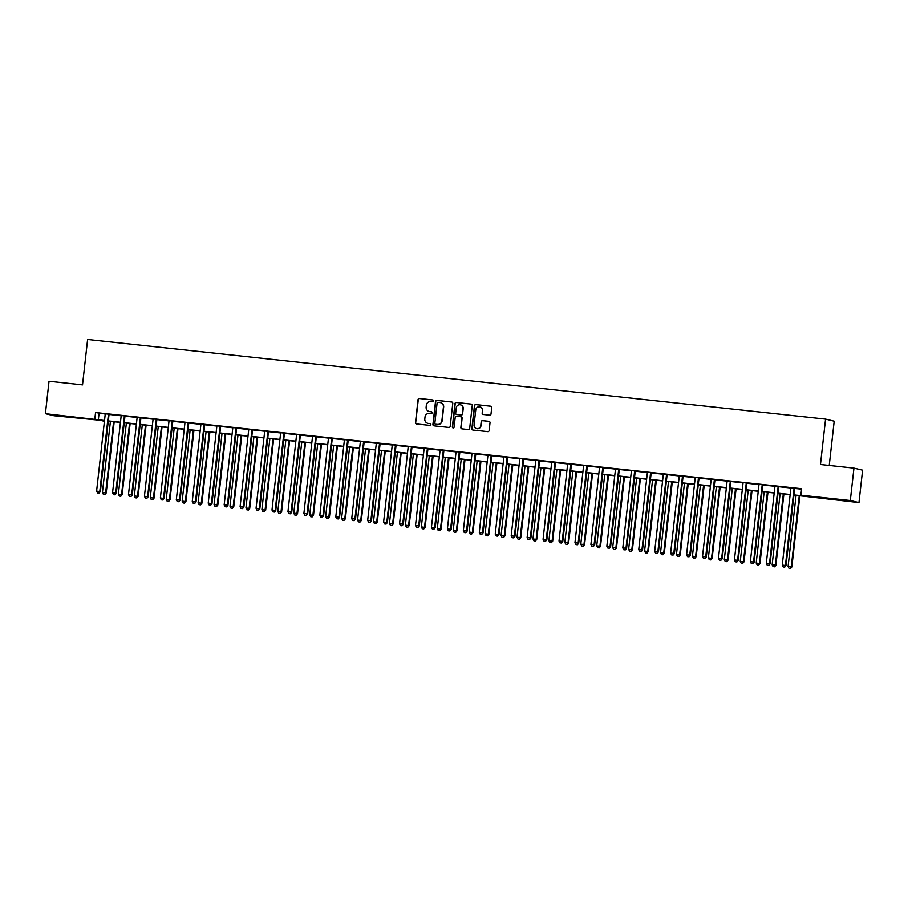 <?xml version="1.0" encoding="UTF-8"?>
<svg xmlns="http://www.w3.org/2000/svg" width="908" height="908" viewBox="0 0 908 908"><rect width="100%" height="100%" fill="white"/><g stroke="black" fill="none" stroke-linecap="round" stroke-linejoin="round"><path stroke-width="1.36" d="M433.502 400.916A0.897 0.885 -76.6 0 0 432.73 399.94L419.428 398.499A1.283 1.26 -76.6 0 0 418.032 399.634L415.467 422.549A1.283 1.26 -76.6 0 0 416.568 423.957L429.87 425.387A0.897 0.885 -76.6 0 0 430.846 424.592A0.897 0.885 -76.6 0 0 430.074 423.605L428.349 423.423A4.097 4.029 -76.6 0 1 424.808 418.917L425.012 417.01A4.097 4.029 -76.6 0 1 429.484 413.367L431.198 413.549A0.897 0.885 -76.6 0 0 432.174 412.754A0.897 0.885 -76.6 0 0 431.402 411.767L429.677 411.585A4.097 4.029 -76.6 0 1 426.136 407.079L426.34 405.172A4.097 4.029 -76.6 0 1 430.812 401.529L432.526 401.722A0.897 0.885 -76.6 0 0 433.502 400.916M839.56 500.16L827.631 498.583L839.56 500.16M68.441 416.954L56.512 415.387L68.441 416.954M489.605 415.149A1.283 1.26 -76.6 0 0 491.001 414.014L491.716 407.59A1.283 1.26 -76.6 0 0 490.604 406.182L475.837 404.582A1.283 1.26 -76.6 0 0 474.441 405.728L471.865 428.633A1.283 1.26 -76.6 0 0 472.977 430.04L487.755 431.629A1.283 1.26 -76.6 0 0 489.151 430.494L490.025 422.731A1.283 1.26 -76.6 0 0 488.913 421.323L482.591 420.642A1.283 1.26 -76.6 0 0 481.195 421.777L480.763 425.625A3.428 3.371 -76.6 0 1 476.621 428.599A3.428 3.371 -76.6 0 1 474.067 424.91L475.758 409.826A3.428 3.371 -76.6 0 1 479.901 406.852A3.428 3.371 -76.6 0 1 482.454 410.552L482.171 413.061A1.283 1.26 -76.6 0 0 483.283 414.468L489.605 415.149M103.523 420.608L54.037 415.728L45.4 413.673L49.032 381.258L82.526 384.867L87.611 339.49L825.565 419.11L820.469 464.487L853.963 468.108L850.319 500.512L858.968 502.578L793.921 495.098M45.4 413.673L104.511 420.506M793.944 494.894L804.397 496.018L800.89 495.189L801.616 488.697L95.556 412.527L94.829 419.008M800.89 495.189L850.319 500.512M452.774 403.39A1.283 1.26 -76.6 0 0 451.673 401.983L436.896 400.383A1.283 1.26 -76.6 0 0 435.5 401.518L432.923 424.433A1.283 1.26 -76.6 0 0 434.035 425.841L448.813 427.43A1.283 1.26 -76.6 0 0 450.209 426.295L452.774 403.39M456.361 402.482L471.139 404.083A1.283 1.26 -76.6 0 1 472.251 405.49L469.674 428.394A1.283 1.26 -76.6 0 1 468.278 429.529L461.956 428.848A1.283 1.26 -76.6 0 1 460.855 427.441L461.888 418.157A1.283 1.26 -76.6 0 0 460.787 416.749L456.588 416.295A1.283 1.26 -76.6 0 0 455.192 417.43L454.114 427.101A0.897 0.885 -76.6 0 1 453.024 427.884A0.897 0.885 -76.6 0 1 452.354 426.908L454.965 403.629A1.283 1.26 -76.6 0 1 456.361 402.482L471.139 404.083M95.556 412.527L105.203 414.014M109.096 414.434L121.139 415.739M125.043 416.159L137.085 417.453M140.978 417.873L153.032 419.178M156.925 419.598L168.979 420.903M172.872 421.323L184.926 422.617M188.819 423.037L200.872 424.342M204.765 424.762L216.819 426.056M220.712 426.476L232.766 427.781M236.659 428.201L248.701 429.507M252.606 429.927L264.648 431.221M268.541 431.641L280.595 432.946M284.488 433.366L296.541 434.66M300.435 435.08L312.488 436.385M316.381 436.805L328.435 438.099M332.328 438.519L344.382 439.824M348.275 440.244L360.328 441.549M364.221 441.969L376.275 443.263M380.168 443.683L392.211 444.988M396.104 445.408L408.157 446.702M412.05 447.122L424.104 448.427M427.997 448.847L440.051 450.141M443.944 450.561L455.998 451.866M459.891 452.286L471.944 453.591M475.837 454.011L487.891 455.305M491.784 455.725L503.838 457.03M507.731 457.45L519.773 458.744M523.678 459.164L535.72 460.469M539.613 460.889L551.667 462.195M555.56 462.615L567.614 463.909M571.507 464.329L583.56 465.634M587.453 466.054L599.507 467.348M603.4 467.768L615.454 469.073M619.347 469.493L631.4 470.787M635.294 471.207L647.347 472.512M651.24 472.932L663.283 474.237M667.176 474.657L679.229 475.951M683.122 476.371L695.176 477.676M699.069 478.096L711.123 479.39M715.016 479.81L727.07 481.115M730.963 481.535L743.016 482.829M746.909 483.249L758.963 484.554M762.856 484.974L774.91 486.279M778.803 486.699L790.845 487.993M794.738 488.413L801.571 489.151M109.21 414.218L105.146 413.776M125.156 415.932L121.082 415.501M141.103 417.657L137.029 417.215M157.039 419.371L152.975 418.94M172.985 421.096L168.922 420.654M188.932 422.822L184.869 422.379M204.879 424.535L200.816 424.104M220.826 426.261L216.762 425.818M236.772 427.974L232.709 427.543M252.719 429.7L248.656 429.257M268.666 431.414L264.591 430.982M284.613 433.139L280.538 432.696M300.548 434.864L296.485 434.421M316.495 436.578L312.431 436.146M332.441 438.303L328.378 437.86M348.388 440.017L344.325 439.586M364.335 441.742L360.272 441.299M380.282 443.467L376.218 443.025M396.229 445.181L392.154 444.738M412.175 446.906L408.101 446.464M428.111 448.62L424.047 448.189M444.057 450.345L439.994 449.903M460.004 452.059L455.941 451.628M475.951 453.784L471.888 453.342M491.898 455.51L487.834 455.067M507.844 457.223L503.781 456.792M523.791 458.949L519.716 458.506M539.738 460.662L535.663 460.231M555.673 462.388L551.61 461.945M571.62 464.101L567.557 463.67M587.567 465.827L583.504 465.384M603.514 467.552L599.45 467.109M619.46 469.266L615.397 468.834M635.407 470.991L631.344 470.548M651.354 472.705L647.29 472.274M667.301 474.43L663.226 473.987M683.247 476.155L679.173 475.713M699.183 477.869L695.119 477.426M715.129 479.594L711.066 479.152M731.076 481.308L727.013 480.877M747.023 483.033L742.96 482.591M762.97 484.747L758.906 484.316M778.916 486.472L774.853 486.03M794.863 488.198L790.789 487.755M829.242 465.441L834.202 421.176L825.565 419.11M853.963 468.108L862.6 470.162L858.968 502.578M104.488 420.71L99.971 420.222L103.467 421.062M790.142 494.69L777.986 493.385M774.195 492.976L762.039 491.659M758.248 491.251L746.092 489.934M742.313 489.537L730.145 488.22M726.366 487.812L714.199 486.495M710.419 486.086L698.252 484.781M694.472 484.373L682.305 483.056M678.526 482.647L666.359 481.342M662.579 480.934L650.412 479.617M646.632 479.208L634.476 477.892M630.685 477.483L618.53 476.178M614.75 475.769L602.583 474.453M598.803 474.044L586.636 472.739M582.857 472.33L570.689 471.014M566.91 470.605L554.743 469.3M550.963 468.891L538.796 467.575M535.016 467.166L522.849 465.849M519.07 465.441L506.914 464.136M503.123 463.727L490.967 462.41M487.187 462.002L475.02 460.696M471.241 460.288L459.073 458.971M455.294 458.563L443.127 457.246M439.347 456.849L427.18 455.532M423.4 455.124L411.233 453.807M407.454 453.398L395.286 452.093M391.507 451.685L379.351 450.368M375.56 449.959L363.404 448.654M359.613 448.246L347.458 446.929M343.678 446.52L331.511 445.204M327.731 444.795L315.564 443.49M311.784 443.081L299.617 441.765M295.838 441.356L283.671 440.051M279.891 439.642L267.724 438.326M263.944 437.917L251.777 436.612M247.998 436.203L235.842 434.887M232.051 434.478L219.895 433.161M216.115 432.753L203.948 431.448M200.169 431.039L188.001 429.722M184.222 429.314L172.055 428.009M168.275 427.6L156.108 426.283M152.328 425.875L140.161 424.558M136.382 424.161L124.214 422.844M120.435 422.436L108.279 421.119M108.302 420.915L120.458 422.22M124.237 422.629L136.404 423.945M140.184 424.354L152.351 425.67M156.131 426.079L168.298 427.384M172.077 427.793L184.245 429.109M188.024 429.518L200.191 430.823M203.971 431.232L216.138 432.549M219.918 432.957L232.085 434.262M235.864 434.671L248.02 435.988M251.811 436.396L263.967 437.713M267.747 438.121L279.914 439.427M283.693 439.835L295.86 441.152M299.64 441.56L311.807 442.866M315.587 443.274L327.754 444.591M331.534 444.999L343.701 446.316M347.48 446.713L359.647 448.03M363.427 448.439L375.583 449.755M379.374 450.164L391.53 451.469M395.309 451.878L407.476 453.194M411.256 453.603L423.423 454.908M427.203 455.317L439.37 456.633M443.149 457.042L455.317 458.358M459.096 458.767L471.263 460.072M475.043 460.481L487.21 461.797M490.99 462.206L503.146 463.511M506.936 463.92L519.092 465.236M522.883 465.645L535.039 466.95M538.819 467.359L550.986 468.676M554.765 469.084L566.933 470.401M570.712 470.809L582.879 472.115M586.659 472.523L598.826 473.84M602.606 474.248L614.773 475.554M618.552 475.962L630.72 477.279M634.499 477.687L646.655 479.004M650.446 479.401L662.602 480.718M666.381 481.126L678.548 482.443M682.328 482.852L694.495 484.157M698.275 484.566L710.442 485.882M714.221 486.291L726.389 487.596M730.168 488.005L742.335 489.321M746.115 489.73L758.282 491.046M762.062 491.455L774.218 492.76M778.008 493.169L790.164 494.485M99.063 413.356L98.336 419.837M429.302 411.528A4.097 4.029 -76.6 0 0 429.915 411.642L429.677 411.585M431.402 411.767L429.915 411.642M427.974 423.366A4.097 4.029 -76.6 0 0 428.587 423.48L428.349 423.423M430.074 423.605L428.587 423.48M432.73 399.94L419.655 398.555A1.283 1.26 -76.6 0 0 418.259 399.69L415.694 422.595A1.283 1.26 -76.6 0 0 416.534 423.945M451.934 402.04A1.283 1.26 -76.6 0 0 451.9 402.04L437.123 400.439A1.283 1.26 -76.6 0 0 435.726 401.574L433.161 424.49A1.283 1.26 -76.6 0 0 434.001 425.829M438.076 402.312A0.897 0.885 -76.6 0 0 437.089 403.107L434.841 423.219A0.897 0.885 -76.6 0 0 435.851 424.263L437.429 424.399A4.097 4.029 -76.6 0 0 441.89 420.756L443.433 407.011A4.097 4.029 -76.6 0 0 439.881 402.516L438.076 402.312M440.494 402.63A4.097 4.029 -76.6 0 1 443.671 407.068L442.128 420.813A4.097 4.029 -76.6 0 1 437.667 424.456L435.851 424.263M461.048 416.806A1.283 1.26 -76.6 0 1 462.127 418.202L461.082 427.498A1.283 1.26 -76.6 0 0 461.922 428.848M456.599 402.539A1.283 1.26 -76.6 0 0 455.203 403.674L452.593 426.964A0.897 0.885 -76.6 0 0 453.149 427.895M462.978 408.509A3.428 3.371 -76.6 0 0 460.413 404.82A3.428 3.371 -76.6 0 0 456.27 407.794L455.68 413.106A1.283 1.26 -76.6 0 0 457.019 414.57L460.98 414.967A1.283 1.26 -76.6 0 0 462.376 413.821L463.205 408.566A3.428 3.371 -76.6 0 0 460.538 404.843M463.205 408.566L462.615 413.878A1.283 1.26 -76.6 0 1 461.219 415.013L457.019 414.57M480.014 406.886A3.428 3.371 -76.6 0 1 482.681 410.609L482.398 413.117A1.283 1.26 -76.6 0 0 483.249 414.468M476.734 428.633A3.428 3.371 -76.6 0 0 480.99 425.682L480.763 425.625M489.174 421.38A1.283 1.26 -76.6 0 0 489.14 421.38L482.818 420.699A1.283 1.26 -76.6 0 0 481.422 421.834L480.99 425.682M490.876 406.239A1.283 1.26 -76.6 0 0 490.842 406.239L476.064 404.639A1.283 1.26 -76.6 0 0 474.668 405.785L472.103 428.69A1.283 1.26 -76.6 0 0 472.943 430.029M110.413 421.357L102.434 492.499L106.202 492.987L114.192 421.766M104.647 494.474L103.376 494.338L104.885 494.531L105.623 492.851L113.602 421.698M103.376 494.338L102.434 492.499M106.202 492.987L104.885 494.531M108.62 414.071L108.54 414.23A1.305 1.283 -76.6 0 0 108.392 414.706L99.789 491.455L96.6 491.114L105.203 414.366A1.305 1.283 -76.6 0 0 105.169 413.866L105.124 413.696M109.244 414.139L109.119 414.377A1.305 1.283 -76.6 0 0 108.983 414.843L100.368 491.603L98.813 493.078L97.542 492.942L98.813 493.078M99.051 493.135L100.368 491.603M96.6 491.114L97.542 492.942M126.36 423.071L118.38 494.224L122.149 494.712L130.139 423.48M120.594 496.188L119.323 496.052L120.832 496.245L121.57 494.565L129.549 423.423M119.323 496.052L118.38 494.224M122.149 494.712L120.832 496.245M142.306 424.796L134.327 495.95L138.095 496.426L146.086 425.205M136.541 497.913L135.269 497.777L136.779 497.97L137.517 496.29L145.496 425.137M135.269 497.777L134.327 495.95M138.095 496.426L136.779 497.97M158.253 426.51L150.274 497.663L154.042 498.151L162.033 426.919M152.487 499.638L151.216 499.491L152.726 499.684L153.463 498.004L161.442 426.862M151.216 499.491L150.274 497.663M154.042 498.151L152.726 499.684M124.566 415.796L124.487 415.955A1.305 1.283 -76.6 0 0 124.339 416.431L115.725 493.18L112.547 492.84L121.15 416.08A1.305 1.283 -76.6 0 0 121.116 415.592L121.07 415.421M125.191 415.864L125.066 416.091A1.305 1.283 -76.6 0 0 124.918 416.568L116.315 493.316L114.76 494.803L113.489 494.667L114.76 494.803M114.998 494.86L116.315 493.316M112.547 492.84L113.489 494.667M140.513 417.521L140.434 417.669A1.305 1.283 -76.6 0 0 140.286 418.145L131.671 494.905L128.482 494.554L137.097 417.805A1.305 1.283 -76.6 0 0 137.063 417.305L137.006 417.135M141.137 417.589L141.012 417.816A1.305 1.283 -76.6 0 0 140.865 418.282L132.262 495.042L130.707 496.528L129.424 496.381L130.707 496.528M130.934 496.585L132.262 495.042M128.482 494.554L129.424 496.381M156.46 419.235L156.38 419.394A1.305 1.283 -76.6 0 0 156.233 419.871L147.618 496.619L144.429 496.279L153.043 419.519A1.305 1.283 -76.6 0 0 152.998 419.031L152.953 418.86M157.084 419.303L156.959 419.53A1.305 1.283 -76.6 0 0 156.812 420.007L148.208 496.755L146.653 498.242L145.371 498.106L146.653 498.242M146.88 498.299L148.208 496.755M144.429 496.279L145.371 498.106M174.2 428.236L166.221 499.389L169.989 499.865L177.979 428.644M168.434 501.352L167.163 501.216L168.672 501.409L169.41 499.729L177.389 428.576M167.163 501.216L166.221 499.389M169.989 499.865L168.672 501.409M172.406 420.96L172.327 421.119A1.305 1.283 -76.6 0 0 172.179 421.584L163.565 498.344L160.376 497.993L168.99 421.244A1.305 1.283 -76.6 0 0 168.945 420.756L168.899 420.574M173.031 421.028L172.906 421.255A1.305 1.283 -76.6 0 0 172.758 421.732L164.155 498.481L162.6 499.968L161.318 499.831L162.6 499.968M162.827 500.024L164.155 498.481M160.376 497.993L161.318 499.831M190.147 429.961L182.156 501.103L185.936 501.591L193.926 430.358M184.381 503.077L183.11 502.941L184.608 503.134L185.346 501.454L193.336 430.301M183.11 502.941L182.156 501.103M185.936 501.591L184.608 503.134M206.082 431.675L198.103 502.828L201.882 503.304L209.873 432.083M200.328 504.791L199.045 504.655L200.554 504.848L201.292 503.168L209.271 432.015M199.045 504.655L198.103 502.828M201.882 503.304L200.554 504.848M222.029 433.4L214.05 504.542L217.829 505.03L225.82 433.808M216.274 506.516L214.992 506.38L216.501 506.573L217.239 504.893L225.218 433.74M214.992 506.38L214.05 504.542M217.829 505.03L216.501 506.573M237.975 435.114L229.996 506.267L233.765 506.755L241.755 435.522M232.221 508.23L230.938 508.094L232.448 508.287L233.186 506.607L241.165 435.465M230.938 508.094L229.996 506.267M233.765 506.755L232.448 508.287M253.922 436.839L245.943 507.992L249.711 508.469L257.702 437.247M248.156 509.956L246.885 509.819L248.395 510.012L249.132 508.332L257.112 437.179M246.885 509.819L245.943 507.992M249.711 508.469L248.395 510.012M188.353 422.674L188.262 422.833A1.305 1.283 -76.6 0 0 188.126 423.31L179.512 500.058L176.322 499.718L184.937 422.969A1.305 1.283 -76.6 0 0 184.892 422.47L184.846 422.299M188.977 422.742L188.853 422.969A1.305 1.283 -76.6 0 0 188.705 423.446L180.09 500.206L178.547 501.681L177.264 501.545L178.547 501.681M178.774 501.738L180.09 500.206M176.322 499.718L177.264 501.545M204.3 424.399L204.209 424.558A1.305 1.283 -76.6 0 0 204.062 425.035L195.458 501.784L192.269 501.443L200.872 424.683A1.305 1.283 -76.6 0 0 200.838 424.195L200.793 424.025M204.913 424.467L204.799 424.694A1.305 1.283 -76.6 0 0 204.652 425.171L196.037 501.92L194.482 503.407L193.211 503.27L194.482 503.407M194.721 503.463L196.037 501.92M192.269 501.443L193.211 503.27M220.247 426.124L220.156 426.272A1.305 1.283 -76.6 0 0 220.008 426.749L211.405 503.497L208.216 503.157L216.819 426.408A1.305 1.283 -76.6 0 0 216.785 425.909L216.74 425.739M220.86 426.181L220.746 426.419A1.305 1.283 -76.6 0 0 220.599 426.885L211.984 503.645L210.429 505.132L209.158 504.984L210.429 505.132M210.667 505.177L211.984 503.645M208.216 503.157L209.158 504.984M236.182 427.838L236.103 427.997A1.305 1.283 -76.6 0 0 235.955 428.474L227.352 505.223L224.162 504.882L232.766 428.122A1.305 1.283 -76.6 0 0 232.732 427.634L232.686 427.464M236.806 427.906L236.693 428.133A1.305 1.283 -76.6 0 0 236.545 428.61L227.931 505.359L226.376 506.846L225.105 506.709L226.376 506.846M226.614 506.902L227.931 505.359M224.162 504.882L225.105 506.709M252.129 429.563L252.049 429.722A1.305 1.283 -76.6 0 0 251.902 430.188L243.299 506.948L240.109 506.596L248.713 429.847A1.305 1.283 -76.6 0 0 248.678 429.348L248.633 429.178M252.753 429.632L252.628 429.859A1.305 1.283 -76.6 0 0 252.492 430.335L243.877 507.084L242.322 508.571L241.051 508.435L242.322 508.571M242.561 508.628L243.877 507.084M240.109 506.596L241.051 508.435M269.869 438.553L261.89 509.706L265.658 510.194L273.649 438.961M264.103 511.681L262.832 511.533L264.341 511.737L265.079 510.058L273.058 438.904M262.832 511.533L261.89 509.706M265.658 510.194L264.341 511.737M268.076 431.277L267.996 431.436A1.305 1.283 -76.6 0 0 267.849 431.913L259.234 508.662L256.045 508.321L264.659 431.572A1.305 1.283 -76.6 0 0 264.625 431.073L264.58 430.903M268.7 431.345L268.575 431.572A1.305 1.283 -76.6 0 0 268.428 432.049L259.824 508.798L258.269 510.285L256.998 510.148L258.269 510.285M258.496 510.341L259.824 508.798M256.045 508.321L256.998 510.148M285.816 440.278L277.837 511.431L281.605 511.908L289.595 440.686M280.05 513.395L278.779 513.258L280.288 513.451L281.026 511.772L289.005 440.618M278.779 513.258L277.837 511.431M281.605 511.908L280.288 513.451M284.022 433.002L283.943 433.161A1.305 1.283 -76.6 0 0 283.795 433.627L275.181 510.387L271.991 510.035L280.606 433.286A1.305 1.283 -76.6 0 0 280.572 432.798L280.515 432.628M284.647 433.071L284.522 433.298A1.305 1.283 -76.6 0 0 284.374 433.774L275.771 510.523L274.216 512.01L272.933 511.874L274.216 512.01M274.443 512.067L275.771 510.523M271.991 510.035L272.933 511.874M301.762 442.003L293.783 513.145L297.552 513.633L305.542 442.412M295.997 515.12L294.725 514.984L296.235 515.177L296.973 513.497L304.952 442.344M294.725 514.984L293.783 513.145M297.552 513.633L296.235 515.177M299.969 434.716L299.89 434.875A1.305 1.283 -76.6 0 0 299.742 435.352L291.127 512.101L287.938 511.76L296.553 435.011A1.305 1.283 -76.6 0 0 296.507 434.512L296.462 434.342M300.593 434.784L300.469 435.011A1.305 1.283 -76.6 0 0 300.321 435.488L291.718 512.248L290.163 513.724L288.88 513.587L290.163 513.724M290.39 513.78L291.718 512.248M287.938 511.76L288.88 513.587M317.709 443.717L309.719 514.87L313.498 515.358L321.489 444.125M311.943 516.834L310.672 516.697L312.182 516.89L312.908 515.211L320.899 444.057M310.672 516.697L309.719 514.87M313.498 515.358L312.182 516.89M315.916 436.442L315.825 436.6A1.305 1.283 -76.6 0 0 315.689 437.077L307.074 513.826L303.885 513.485L312.5 436.725A1.305 1.283 -76.6 0 0 312.454 436.237L312.409 436.067M316.54 436.51L316.415 436.737A1.305 1.283 -76.6 0 0 316.268 437.213L307.664 513.962L306.109 515.449L304.827 515.313L306.109 515.449M306.337 515.506L307.664 513.962M303.885 513.485L304.827 515.313M333.656 445.442L325.666 516.595L329.445 517.072L337.435 445.851M327.89 518.559L326.608 518.423L328.117 518.616L328.855 516.936L336.834 445.783M326.608 518.423L325.666 516.595M329.445 517.072L328.117 518.616M331.863 438.167L331.772 438.314A1.305 1.283 -76.6 0 0 331.624 438.791L323.021 515.54L319.832 515.199L328.435 438.451A1.305 1.283 -76.6 0 0 328.401 437.951L328.356 437.781M332.487 438.224L332.362 438.462A1.305 1.283 -76.6 0 0 332.214 438.927L323.6 515.687L322.045 517.174L320.774 517.027L322.045 517.174M322.283 517.22L323.6 515.687M319.832 515.199L320.774 517.027M349.591 447.156L341.612 518.309L345.392 518.797L353.382 447.565M343.837 520.284L342.554 520.136L344.064 520.329L344.802 518.65L352.781 447.508M342.554 520.136L341.612 518.309M345.392 518.797L344.064 520.329M347.809 439.881L347.719 440.039A1.305 1.283 -76.6 0 0 347.571 440.516L338.968 517.265L335.778 516.924L344.382 440.164A1.305 1.283 -76.6 0 0 344.348 439.676L344.302 439.506M348.422 439.949L348.309 440.176A1.305 1.283 -76.6 0 0 348.161 440.652L339.547 517.401L337.992 518.888L336.72 518.752L337.992 518.888M338.23 518.945L339.547 517.401M335.778 516.924L336.72 518.752M365.538 448.881L357.559 520.034L361.339 520.511L369.318 449.29M359.784 521.998L358.501 521.862L360.011 522.055L360.748 520.375L368.727 449.222M358.501 521.862L357.559 520.034M361.339 520.511L360.011 522.055M381.485 450.595L373.506 521.748L377.274 522.236L385.264 451.004M375.719 523.723L374.448 523.587L375.957 523.78L376.695 522.1L384.674 450.947M374.448 523.587L373.506 521.748M377.274 522.236L375.957 523.78M397.432 452.32L389.453 523.473L393.221 523.95L401.211 452.729M391.666 525.437L390.395 525.301L391.904 525.494L392.642 523.814L400.621 452.661M390.395 525.301L389.453 523.473M393.221 523.95L391.904 525.494M413.378 454.045L405.399 525.187L409.168 525.675L417.158 454.454M407.613 527.162L406.341 527.026L407.851 527.219L408.589 525.539L416.568 454.386M406.341 527.026L405.399 525.187M409.168 525.675L407.851 527.219M429.325 455.759L421.346 526.912L425.114 527.4L433.105 456.168M423.559 528.876L422.288 528.74L423.798 528.933L424.535 527.253L432.514 456.111M422.288 528.74L421.346 526.912M425.114 527.4L423.798 528.933M445.272 457.484L437.293 528.638L441.061 529.114L449.051 457.893M439.506 530.601L438.235 530.465L439.744 530.658L440.482 528.978L448.461 457.825M438.235 530.465L437.293 528.638M441.061 529.114L439.744 530.658M461.219 459.198L453.228 530.351L457.008 530.84L464.998 459.607M455.453 532.326L454.17 532.179L455.68 532.372L456.418 530.692L464.408 459.55M454.17 532.179L453.228 530.351M457.008 530.84L455.68 532.372M477.154 460.924L469.175 532.077L472.954 532.553L480.945 461.332M471.4 534.04L470.117 533.904L471.627 534.097L472.364 532.417L480.343 461.264M470.117 533.904L469.175 532.077M472.954 532.553L471.627 534.097M493.101 462.649L485.122 533.791L488.901 534.279L496.88 463.046M487.346 535.765L486.064 535.629L487.573 535.822L488.311 534.142L496.29 462.989M486.064 535.629L485.122 533.791M488.901 534.279L487.573 535.822M509.048 464.363L501.068 535.516L504.837 535.992L512.827 464.771M503.293 537.479L502.011 537.343L503.52 537.536L504.258 535.856L512.237 464.703M502.011 537.343L501.068 535.516M504.837 535.992L503.52 537.536M524.994 466.088L517.015 537.23L520.783 537.718L528.774 466.496M519.228 539.204L517.957 539.068L519.467 539.261L520.205 537.581L528.184 466.428M517.957 539.068L517.015 537.23M520.783 537.718L519.467 539.261M540.941 467.802L532.962 538.955L536.73 539.443L544.721 468.21M535.175 540.918L533.904 540.782L535.414 540.975L536.151 539.295L544.13 468.153M533.904 540.782L532.962 538.955M536.73 539.443L535.414 540.975M556.888 469.527L548.909 540.68L552.677 541.157L560.667 469.935M551.122 542.644L549.851 542.507L551.36 542.7L552.098 541.02L560.077 469.867M549.851 542.507L548.909 540.68M552.677 541.157L551.36 542.7M572.835 471.241L564.855 542.394L568.624 542.882L576.614 471.649M567.069 544.369L565.798 544.221L567.307 544.425L568.045 542.746L576.024 471.593M565.798 544.221L564.855 542.394M568.624 542.882L567.307 544.425M588.781 472.966L580.791 544.119L584.57 544.596L592.561 473.374M583.015 546.083L581.744 545.946L583.242 546.139L583.98 544.459L591.971 473.306M581.744 545.946L580.791 544.119M584.57 544.596L583.242 546.139M604.717 474.691L596.738 545.833L600.517 546.321L608.508 475.1M598.962 547.808L597.68 547.672L599.189 547.865L599.927 546.185L607.906 475.032M597.68 547.672L596.738 545.833M600.517 546.321L599.189 547.865M620.663 476.405L612.684 547.558L616.464 548.046L624.454 476.814M614.909 549.522L613.626 549.385L615.136 549.578L615.874 547.899L623.853 476.745M613.626 549.385L612.684 547.558M616.464 548.046L615.136 549.578M636.61 478.13L628.631 549.283L632.411 549.76L640.39 478.539M630.856 551.247L629.573 551.111L631.083 551.304L631.82 549.624L639.8 478.471M629.573 551.111L628.631 549.283M632.411 549.76L631.083 551.304M363.745 441.606L363.665 441.765A1.305 1.283 -76.6 0 0 363.518 442.23L354.914 518.99L351.725 518.638L360.328 441.89A1.305 1.283 -76.6 0 0 360.294 441.39L360.249 441.22M364.369 441.674L364.256 441.901A1.305 1.283 -76.6 0 0 364.108 442.378L355.493 519.126L353.938 520.613L352.667 520.477L353.938 520.613M354.177 520.67L355.493 519.126M351.725 518.638L352.667 520.477M379.692 443.32L379.612 443.479A1.305 1.283 -76.6 0 0 379.465 443.955L370.861 520.704L367.672 520.363L376.275 443.615A1.305 1.283 -76.6 0 0 376.241 443.115L376.196 442.945M380.316 443.388L380.191 443.615A1.305 1.283 -76.6 0 0 380.055 444.091L371.44 520.84L369.885 522.327L368.614 522.191L369.885 522.327M370.124 522.384L371.44 520.84M367.672 520.363L368.614 522.191M395.638 445.045L395.559 445.204A1.305 1.283 -76.6 0 0 395.411 445.669L386.797 522.429L383.607 522.077L392.222 445.329A1.305 1.283 -76.6 0 0 392.188 444.841L392.142 444.67M396.263 445.113L396.138 445.34A1.305 1.283 -76.6 0 0 395.99 445.817L387.387 522.565L385.832 524.052L384.561 523.916L385.832 524.052M386.07 524.109L387.387 522.565M383.607 522.077L384.561 523.916M411.585 446.759L411.506 446.918A1.305 1.283 -76.6 0 0 411.358 447.394L402.743 524.143L399.554 523.803L408.169 447.054A1.305 1.283 -76.6 0 0 408.135 446.554L408.078 446.384M412.209 446.827L412.084 447.065A1.305 1.283 -76.6 0 0 411.937 447.531L403.334 524.291L401.779 525.766L400.496 525.63L401.779 525.766M402.006 525.823L403.334 524.291M399.554 523.803L400.496 525.63M427.532 448.484L427.452 448.643A1.305 1.283 -76.6 0 0 427.305 449.12L418.69 525.868L415.501 525.528L424.115 448.768A1.305 1.283 -76.6 0 0 424.07 448.28L424.025 448.109M428.156 448.552L428.031 448.779A1.305 1.283 -76.6 0 0 427.884 449.256L419.28 526.004L417.725 527.491L416.443 527.355L417.725 527.491M417.952 527.548L419.28 526.004M415.501 525.528L416.443 527.355M443.479 450.209L443.399 450.357A1.305 1.283 -76.6 0 0 443.252 450.833L434.637 527.593L431.448 527.242L440.062 450.493A1.305 1.283 -76.6 0 0 440.017 449.993L439.971 449.823M444.103 450.277L443.978 450.504A1.305 1.283 -76.6 0 0 443.83 450.97L435.227 527.73L433.672 529.216L432.39 529.069L433.672 529.216M433.899 529.273L435.227 527.73M431.448 527.242L432.39 529.069M459.425 451.923L459.334 452.082A1.305 1.283 -76.6 0 0 459.198 452.559L450.584 529.307L447.394 528.967L456.009 452.207A1.305 1.283 -76.6 0 0 455.964 451.719L455.918 451.548M460.05 451.991L459.925 452.218A1.305 1.283 -76.6 0 0 459.777 452.695L451.163 529.443L449.608 530.93L448.336 530.794L449.608 530.93M449.846 530.987L451.163 529.443M447.394 528.967L448.336 530.794M475.372 453.648L475.281 453.807A1.305 1.283 -76.6 0 0 475.134 454.272L466.53 531.032L463.341 530.681L471.944 453.932A1.305 1.283 -76.6 0 0 471.91 453.444L471.865 453.262M475.985 453.716L475.871 453.943A1.305 1.283 -76.6 0 0 475.724 454.42L467.109 531.169L465.554 532.655L464.283 532.519L465.554 532.655M465.793 532.712L467.109 531.169M463.341 530.681L464.283 532.519M491.319 455.362L491.228 455.521A1.305 1.283 -76.6 0 0 491.08 455.998L482.477 532.746L479.288 532.406L487.891 455.657A1.305 1.283 -76.6 0 0 487.857 455.158L487.812 454.987M491.932 455.43L491.818 455.657A1.305 1.283 -76.6 0 0 491.671 456.134L483.056 532.894L481.501 534.369L480.23 534.233L481.501 534.369M481.739 534.426L483.056 532.894M479.288 532.406L480.23 534.233M507.254 457.087L507.175 457.246A1.305 1.283 -76.6 0 0 507.027 457.723L498.424 534.471L495.235 534.131L503.838 457.371A1.305 1.283 -76.6 0 0 503.804 456.883L503.758 456.713M507.878 457.155L507.765 457.382A1.305 1.283 -76.6 0 0 507.617 457.859L499.003 534.608L497.448 536.095L496.177 535.958L497.448 536.095M497.686 536.151L499.003 534.608M495.235 534.131L496.177 535.958M523.201 458.801L523.121 458.96A1.305 1.283 -76.6 0 0 522.974 459.437L514.371 536.185L511.181 535.845L519.785 459.096A1.305 1.283 -76.6 0 0 519.751 458.597L519.705 458.426M523.825 458.869L523.7 459.108A1.305 1.283 -76.6 0 0 523.553 459.573L514.949 536.333L513.395 537.82L512.123 537.672L513.395 537.82M513.633 537.865L514.949 536.333M511.181 535.845L512.123 537.672M539.148 460.526L539.068 460.685A1.305 1.283 -76.6 0 0 538.921 461.162L530.306 537.911L527.117 537.57L535.731 460.81A1.305 1.283 -76.6 0 0 535.697 460.322L535.641 460.152M539.772 460.594L539.647 460.821A1.305 1.283 -76.6 0 0 539.5 461.298L530.896 538.047L529.341 539.534L528.059 539.397L529.341 539.534M529.568 539.59L530.896 538.047M527.117 537.57L528.059 539.397M555.094 462.251L555.015 462.41A1.305 1.283 -76.6 0 0 554.867 462.876L546.253 539.636L543.063 539.284L551.678 462.535A1.305 1.283 -76.6 0 0 551.633 462.036L551.587 461.866M555.719 462.32L555.594 462.547A1.305 1.283 -76.6 0 0 555.446 463.023L546.843 539.772L545.288 541.259L544.005 541.123L545.288 541.259M545.515 541.316L546.843 539.772M543.063 539.284L544.005 541.123M571.041 463.965L570.962 464.124A1.305 1.283 -76.6 0 0 570.814 464.601L562.2 541.35L559.01 541.009L567.625 464.26A1.305 1.283 -76.6 0 0 567.579 463.761L567.534 463.591M571.665 464.033L571.541 464.26A1.305 1.283 -76.6 0 0 571.393 464.737L562.79 541.486L561.235 542.973L559.952 542.836L561.235 542.973M561.462 543.029L562.79 541.486M559.01 541.009L559.952 542.836M586.988 465.691L586.897 465.849A1.305 1.283 -76.6 0 0 586.761 466.315L578.146 543.075L574.957 542.723L583.572 465.974A1.305 1.283 -76.6 0 0 583.526 465.486L583.481 465.316M587.612 465.759L587.487 465.986A1.305 1.283 -76.6 0 0 587.34 466.462L578.725 543.211L577.182 544.698L575.899 544.562L577.182 544.698M577.409 544.755L578.725 543.211M574.957 542.723L575.899 544.562M602.935 467.404L602.844 467.563A1.305 1.283 -76.6 0 0 602.696 468.04L594.093 544.789L590.904 544.448L599.507 467.699A1.305 1.283 -76.6 0 0 599.473 467.2L599.428 467.03M603.548 467.472L603.434 467.699A1.305 1.283 -76.6 0 0 603.287 468.176L594.672 544.936L593.117 546.412L591.846 546.275L593.117 546.412M593.355 546.468L594.672 544.936M590.904 544.448L591.846 546.275M618.881 469.13L618.791 469.288A1.305 1.283 -76.6 0 0 618.643 469.765L610.04 546.514L606.85 546.173L615.454 469.413A1.305 1.283 -76.6 0 0 615.42 468.925L615.374 468.755M619.494 469.198L619.381 469.425A1.305 1.283 -76.6 0 0 619.233 469.901L610.619 546.65L609.064 548.137L607.793 548.001L609.064 548.137M609.302 548.194L610.619 546.65M606.85 546.173L607.793 548.001M634.817 470.855L634.737 471.002A1.305 1.283 -76.6 0 0 634.59 471.479L625.987 548.228L622.797 547.887L631.4 471.139A1.305 1.283 -76.6 0 0 631.366 470.639L631.321 470.469M635.441 470.911L635.328 471.15A1.305 1.283 -76.6 0 0 635.18 471.615L626.565 548.375L625.01 549.862L623.739 549.715L625.01 549.862M625.249 549.908L626.565 548.375M622.797 547.887L623.739 549.715M652.557 479.844L644.578 550.997L648.346 551.485L656.336 480.253M646.791 552.972L645.52 552.824L647.029 553.017L647.767 551.338L655.746 480.196M645.52 552.824L644.578 550.997M648.346 551.485L647.029 553.017M650.764 472.569L650.684 472.728A1.305 1.283 -76.6 0 0 650.537 473.204L641.933 549.953L638.744 549.612L647.347 472.852A1.305 1.283 -76.6 0 0 647.313 472.364L647.268 472.194M651.388 472.637L651.263 472.864A1.305 1.283 -76.6 0 0 651.127 473.34L642.512 550.089L640.957 551.576L639.686 551.44L640.957 551.576M641.196 551.633L642.512 550.089M638.744 549.612L639.686 551.44M668.504 481.569L660.525 552.722L664.293 553.199L672.283 481.978M662.738 554.686L661.467 554.55L662.976 554.743L663.714 553.063L671.693 481.91M661.467 554.55L660.525 552.722M664.293 553.199L662.976 554.743M666.71 474.294L666.631 474.453A1.305 1.283 -76.6 0 0 666.483 474.918L657.869 551.678L654.679 551.326L663.294 474.578A1.305 1.283 -76.6 0 0 663.26 474.078L663.215 473.908M667.335 474.362L667.21 474.589A1.305 1.283 -76.6 0 0 667.062 475.066L658.459 551.814L656.904 553.301L655.633 553.165L656.904 553.301M657.142 553.358L658.459 551.814M654.679 551.326L655.633 553.165M684.45 483.283L676.471 554.436L680.24 554.924L688.23 483.692M678.685 556.411L677.413 556.275L678.923 556.468L679.661 554.788L687.64 483.635M677.413 556.275L676.471 554.436M680.24 554.924L678.923 556.468M682.657 476.008L682.578 476.167A1.305 1.283 -76.6 0 0 682.43 476.643L673.815 553.392L670.626 553.051L679.241 476.303A1.305 1.283 -76.6 0 0 679.207 475.803L679.15 475.633M683.281 476.076L683.156 476.303A1.305 1.283 -76.6 0 0 683.009 476.779L674.406 553.528L672.851 555.015L671.568 554.879L672.851 555.015M673.078 555.072L674.406 553.528M670.626 553.051L671.568 554.879M700.397 485.008L692.418 556.161L696.186 556.638L704.177 485.417M694.631 558.125L693.36 557.989L694.87 558.182L695.607 556.502L703.587 485.349M693.36 557.989L692.418 556.161M696.186 556.638L694.87 558.182M698.604 477.733L698.524 477.892A1.305 1.283 -76.6 0 0 698.377 478.357L689.762 555.117L686.573 554.765L695.188 478.017A1.305 1.283 -76.6 0 0 695.142 477.529L695.097 477.358M699.228 477.801L699.103 478.028A1.305 1.283 -76.6 0 0 698.956 478.505L690.352 555.253L688.797 556.74L687.515 556.604L688.797 556.74M689.024 556.797L690.352 555.253M686.573 554.765L687.515 556.604M716.344 486.733L708.365 557.875L712.133 558.363L720.123 487.142M710.578 559.85L709.307 559.714L710.816 559.907L711.543 558.227L719.533 487.074M709.307 559.714L708.365 557.875M712.133 558.363L710.816 559.907M714.551 479.447L714.471 479.606A1.305 1.283 -76.6 0 0 714.324 480.082L705.709 556.831L702.52 556.49L711.134 479.742A1.305 1.283 -76.6 0 0 711.089 479.242L711.043 479.072M715.175 479.515L715.05 479.753A1.305 1.283 -76.6 0 0 714.902 480.219L706.299 556.979L704.744 558.454L703.462 558.318L704.744 558.454M704.971 558.511L706.299 556.979M702.52 556.49L703.462 558.318M732.291 488.447L724.3 559.6L728.08 560.088L736.07 488.856M726.525 561.564L725.242 561.428L726.752 561.621L727.49 559.941L735.48 488.799M725.242 561.428L724.3 559.6M728.08 560.088L726.752 561.621M730.497 481.172L730.407 481.331A1.305 1.283 -76.6 0 0 730.259 481.808L721.656 558.556L718.466 558.216L727.081 481.456A1.305 1.283 -76.6 0 0 727.036 480.968L726.99 480.797M731.122 481.24L730.997 481.467A1.305 1.283 -76.6 0 0 730.849 481.944L722.235 558.692L720.68 560.179L719.408 560.043L720.68 560.179M720.918 560.236L722.235 558.692M718.466 558.216L719.408 560.043M748.226 490.172L740.247 561.326L744.027 561.802L752.017 490.581M742.472 563.289L741.189 563.153L742.699 563.346L743.436 561.666L751.415 490.513M741.189 563.153L740.247 561.326M744.027 561.802L742.699 563.346M746.444 482.897L746.353 483.045A1.305 1.283 -76.6 0 0 746.206 483.521L737.602 560.281L734.413 559.93L743.016 483.181A1.305 1.283 -76.6 0 0 742.982 482.681L742.937 482.511M747.057 482.965L746.944 483.192A1.305 1.283 -76.6 0 0 746.796 483.658L738.181 560.418L736.626 561.904L735.355 561.757L736.626 561.904M736.865 561.961L738.181 560.418M734.413 559.93L735.355 561.757M764.173 491.886L756.194 563.039L759.973 563.528L767.952 492.295M758.418 565.014L757.136 564.867L758.645 565.06L759.383 563.38L767.362 492.238M757.136 564.867L756.194 563.039M759.973 563.528L758.645 565.06M762.391 484.611L762.3 484.77A1.305 1.283 -76.6 0 0 762.153 485.247L753.549 561.995L750.36 561.655L758.963 484.895A1.305 1.283 -76.6 0 0 758.929 484.407L758.884 484.236M763.004 484.679L762.89 484.906A1.305 1.283 -76.6 0 0 762.743 485.383L754.128 562.131L752.573 563.618L751.302 563.482L752.573 563.618M752.811 563.675L754.128 562.131M750.36 561.655L751.302 563.482M780.12 493.611L772.14 564.765L775.909 565.241L783.899 494.02M774.354 566.728L773.083 566.592L774.592 566.785L775.33 565.105L783.309 493.952M773.083 566.592L772.14 564.765M775.909 565.241L774.592 566.785M778.326 486.336L778.247 486.495A1.305 1.283 -76.6 0 0 778.099 486.96L769.496 563.72L766.307 563.369L774.91 486.62A1.305 1.283 -76.6 0 0 774.876 486.132L774.83 485.95M778.95 486.404L778.826 486.631A1.305 1.283 -76.6 0 0 778.689 487.108L770.075 563.857L768.52 565.344L767.249 565.207L768.52 565.344M768.758 565.4L770.075 563.857M766.307 563.369L767.249 565.207M796.066 495.337L788.087 566.479L791.855 566.967L799.846 495.734M790.3 568.453L789.029 568.317L790.539 568.51L791.277 566.83L799.256 495.677M789.029 568.317L788.087 566.479M791.855 566.967L790.539 568.51M794.273 488.05L794.194 488.209A1.305 1.283 -76.6 0 0 794.046 488.686L785.431 565.434L782.253 565.094L790.857 488.345A1.305 1.283 -76.6 0 0 790.823 487.846L790.777 487.675M794.897 488.118L794.772 488.345A1.305 1.283 -76.6 0 0 794.625 488.822L786.022 565.582L784.467 567.057L783.195 566.921L784.467 567.057M784.705 567.114L786.022 565.582M782.253 565.094L783.195 566.921M108.54 414.23L109.119 414.377M108.392 414.706L108.983 414.843M124.487 415.955L125.066 416.091M124.339 416.431L124.918 416.568M140.434 417.669L141.012 417.816M140.286 418.145L140.865 418.282M156.38 419.394L156.959 419.53M156.233 419.871L156.812 420.007M172.327 421.119L172.906 421.255M172.179 421.584L172.758 421.732M188.262 422.833L188.853 422.969M188.126 423.31L188.705 423.446M204.209 424.558L204.799 424.694M204.062 425.035L204.652 425.171M220.156 426.272L220.746 426.419M220.008 426.749L220.599 426.885M236.103 427.997L236.693 428.133M235.955 428.474L236.545 428.61M252.049 429.722L252.628 429.859M251.902 430.188L252.492 430.335M267.996 431.436L268.575 431.572M267.849 431.913L268.428 432.049M283.943 433.161L284.522 433.298M283.795 433.627L284.374 433.774M299.89 434.875L300.469 435.011M299.742 435.352L300.321 435.488M315.825 436.6L316.415 436.737M315.689 437.077L316.268 437.213M331.772 438.314L332.362 438.462M331.624 438.791L332.214 438.927M347.719 440.039L348.309 440.176M347.571 440.516L348.161 440.652M363.665 441.765L364.256 441.901M363.518 442.23L364.108 442.378M379.612 443.479L380.191 443.615M379.465 443.955L380.055 444.091M395.559 445.204L396.138 445.34M395.411 445.669L395.99 445.817M411.506 446.918L412.084 447.065M411.358 447.394L411.937 447.531M427.452 448.643L428.031 448.779M427.305 449.12L427.884 449.256M443.399 450.357L443.978 450.504M443.252 450.833L443.83 450.97M459.334 452.082L459.925 452.218M459.198 452.559L459.777 452.695M475.281 453.807L475.871 453.943M475.134 454.272L475.724 454.42M491.228 455.521L491.818 455.657M491.08 455.998L491.671 456.134M507.175 457.246L507.765 457.382M507.027 457.723L507.617 457.859M523.121 458.96L523.7 459.108M522.974 459.437L523.553 459.573M539.068 460.685L539.647 460.821M538.921 461.162L539.5 461.298M555.015 462.41L555.594 462.547M554.867 462.876L555.446 463.023M570.962 464.124L571.541 464.26M570.814 464.601L571.393 464.737M586.897 465.849L587.487 465.986M586.761 466.315L587.34 466.462M602.844 467.563L603.434 467.699M602.696 468.04L603.287 468.176M618.791 469.288L619.381 469.425M618.643 469.765L619.233 469.901M634.737 471.002L635.328 471.15M634.59 471.479L635.18 471.615M650.684 472.728L651.263 472.864M650.537 473.204L651.127 473.34M666.631 474.453L667.21 474.589M666.483 474.918L667.062 475.066M682.578 476.167L683.156 476.303M682.43 476.643L683.009 476.779M698.524 477.892L699.103 478.028M698.377 478.357L698.956 478.505M714.471 479.606L715.05 479.753M714.324 480.082L714.902 480.219M730.407 481.331L730.997 481.467M730.259 481.808L730.849 481.944M746.353 483.045L746.944 483.192M746.206 483.521L746.796 483.658M762.3 484.77L762.89 484.906M762.153 485.247L762.743 485.383M778.247 486.495L778.826 486.631M778.099 486.96L778.689 487.108M794.194 488.209L794.772 488.345M794.046 488.686L794.625 488.822"/></g></svg>
